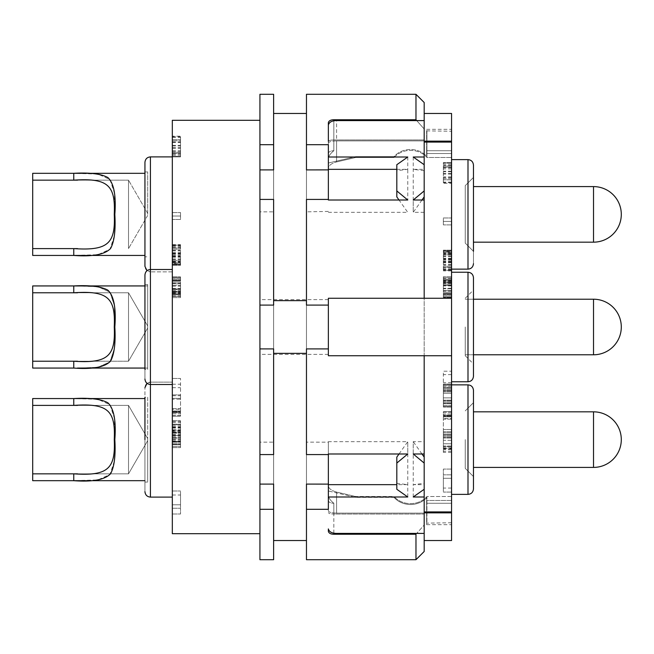 <?xml version="1.0" encoding="UTF-8"?>
<svg xmlns="http://www.w3.org/2000/svg" width="654" height="654" viewBox="0 0 654 654"><rect width="100%" height="100%" fill="white"/><g stroke="black" fill="none" stroke-linecap="round" stroke-linejoin="round"><path stroke-width="0.49" stroke-dasharray="3.27 2.45" d="M424.184 141.141L424.184 113.461L424.184 141.141L451.562 141.141L451.562 157.483L451.562 131.258L451.562 522.742L451.562 496.517L426.923 496.517A20.536 17.781 0 0 1 394.076 496.517L355.743 496.517L336.581 492.07C331.521 490.655 328.79 488.595 328.365 485.906C328.79 488.603 331.529 490.655 336.581 492.07L336.581 513.112L424.184 513.112L424.184 120.589L336.581 120.589L336.581 140.888C331.66 140.994 328.929 141.73 328.365 143.087L328.365 125.078C329.117 122.159 331.856 120.663 336.581 120.589L336.581 140.888L424.184 140.888L424.184 142.073L424.184 102.514M413.238 496.983L413.238 484.663L424.184 483.314L424.184 513.112L424.184 511.927L451.562 511.927L451.562 496.517L426.923 496.517L426.923 522.742L426.923 496.517A20.536 17.781 0 0 1 394.076 496.517L394.076 497.367A20.536 17.871 180 0 0 426.629 497.702L426.629 524.663L426.629 500.482L451.562 500.482L451.562 524.663L451.562 500.482L451.562 512.859L424.184 512.859L424.184 540.539L424.184 512.859M451.562 327L451.562 272.244L451.562 327M451.562 439.619L451.562 384.863L451.562 439.619M451.562 214.381L451.562 159.625L451.562 214.381M451.562 217.986L451.562 224.886L451.562 217.986L443.355 217.986L443.355 221.436L443.355 217.986L451.562 217.986M451.562 183.275L451.562 162.576L451.562 183.275L443.355 183.275L443.355 162.576L443.355 183.275L451.562 183.275M451.562 251.904L451.562 270.879L451.562 251.904L443.355 251.904L443.355 250.752L443.355 270.879L443.355 250.752L443.355 251.904L451.562 251.904M451.562 478.287L451.562 492.078L451.562 469.081L451.562 478.287L443.355 478.287L443.355 492.078L443.355 474.837L443.355 488.056L443.355 478.287L451.562 478.287L443.355 478.287L451.562 478.287L451.562 488.056L451.562 478.287L443.355 478.287M451.562 448.358L451.562 431.689L451.562 452.388L451.562 448.358L443.355 448.358L443.355 446.061L443.355 452.388L443.355 448.358M451.562 277.885L451.562 297.431L451.562 276.74L451.562 277.885L443.355 277.885L443.355 279.61L443.355 276.74L443.355 288.234L443.355 277.885L451.562 277.885L443.355 277.885M451.562 371.186L451.562 391.885L451.562 371.186L443.355 371.186L443.355 391.885L443.355 371.186L451.562 371.186M451.562 411.677L451.562 432.948L451.562 411.677L443.355 411.677L443.355 412.249L443.355 411.677L451.562 411.677M451.562 397.877L451.562 384.078L451.562 397.877L443.355 397.877L443.355 400.755L443.355 390.405L443.355 400.174L443.355 397.877L451.562 397.877L451.562 393.283L443.355 393.283L443.355 390.978L443.355 393.283L451.562 393.283L443.355 393.283L451.562 393.283L451.562 388.108L443.355 388.108L443.355 390.405L443.355 385.803L443.355 390.978L443.355 387.528L443.355 388.108L451.562 388.108L451.562 397.877L443.355 397.877L451.562 397.877L451.562 403.052L443.355 403.052L443.355 400.755L443.355 405.349L443.355 400.174L443.355 403.624L443.355 403.052L451.562 403.052L451.562 403.624L451.562 397.877M451.562 298.257L328.365 298.257L328.365 355.743L451.562 355.743M328.365 348.901L328.365 354.378L328.365 348.901M328.365 305.099L328.365 299.622L328.365 305.099M407.761 496.983L407.761 441.671L328.365 441.671L328.365 453.99M399.022 453.99L407.761 441.671L407.761 453.99M328.365 483.756L328.365 441.671M306.464 348.901L306.464 442.153L328.365 442.178L328.365 454.571L328.365 442.578M396.815 489.282L396.815 483.314L407.761 484.663L396.815 484.663M328.365 509.294L328.365 484.197M328.365 200.01L328.365 170.244M306.464 484.099L306.464 169.901M259.924 442.153L259.924 454.571L259.924 442.153L273.617 442.153L273.617 348.901M273.617 169.901L273.617 484.099M259.924 211.847L259.924 199.429L259.924 211.847L273.617 211.847L273.617 305.099M328.365 211.422L306.464 211.847L306.464 305.099M328.365 169.803L328.365 144.706M396.815 169.337L407.761 169.337L407.761 200.01M328.365 212.329L407.761 212.329L399.022 200.01M306.464 94.299L306.464 559.701M333.842 120.835L333.842 150.739C330.27 153.584 328.439 156.331 328.365 158.996C328.439 156.331 330.27 153.584 333.842 150.739L333.842 119.756L415.977 119.756L415.977 94.299M415.977 559.701L415.977 534.244L333.842 534.244L333.842 503.261C330.27 500.416 328.439 497.669 328.365 495.004C328.439 497.669 330.27 500.416 333.842 503.261L333.842 514.044L424.184 514.044L424.184 524.982L416.721 533.411L424.184 524.982L424.184 533.411L336.581 533.411C331.856 533.337 329.117 531.841 328.365 528.923L328.365 531.359M328.365 125.078L328.365 143.087C328.929 141.73 331.66 140.994 336.581 140.888L336.581 161.93L355.743 157.483L394.076 157.483L355.743 157.483L355.743 156.633L328.365 163.018L328.365 158.996L328.365 168.094L328.365 143.087L328.365 168.094C328.79 165.397 331.529 163.345 336.581 161.93C331.521 163.345 328.79 165.405 328.365 168.094L328.365 163.018L355.743 156.633L394.076 156.633A20.536 17.871 0 0 1 426.629 156.298L426.629 150.739L426.629 153.518L451.562 153.518L451.562 129.337L451.562 153.518L451.562 150.739L451.562 153.518L426.629 153.518L426.629 129.337L426.629 153.518L451.562 153.518L426.629 153.518L426.629 150.739L451.562 150.739L426.629 150.739L426.629 156.298L426.629 130.865L426.629 156.298A20.536 17.871 180 0 0 394.076 156.633L394.076 157.483L394.076 156.633L355.743 156.633L355.743 157.483L336.581 161.93L336.581 140.888L424.184 140.888L424.184 120.589M328.365 141.395L328.365 158.996L328.365 141.395C328.741 140.512 330.564 140.03 333.842 139.956L424.184 139.956L333.842 139.956C330.564 140.03 328.741 140.512 328.365 141.395M394.076 157.483A20.536 17.781 0 0 1 426.923 157.483L426.923 131.258L426.923 157.483L451.562 157.483L426.923 157.483A20.536 17.781 180 0 0 394.076 157.483M416.721 120.589L424.184 129.018L416.721 120.589M451.562 141.141L451.562 113.461M424.184 511.927L424.184 142.073L451.562 142.073M451.562 511.927L451.562 503.261L426.629 503.261L426.629 497.702L426.629 523.135L426.629 497.702A20.536 17.871 0 0 1 394.076 497.367L355.743 497.367L328.365 490.982L328.365 485.906L328.365 495.004L328.365 490.982L355.743 497.367L394.076 497.367L394.076 496.517L355.743 496.517L355.743 497.367L355.743 496.517L336.581 492.07L336.581 513.112C331.66 513.006 328.929 512.27 328.365 510.913L328.365 485.906L328.365 510.913C328.929 512.27 331.66 513.006 336.581 513.112L424.184 513.112L424.184 533.411M426.629 503.261L426.629 500.482L451.562 500.482L426.629 500.482L451.562 500.482L451.562 503.261L426.629 503.261M451.562 540.539L451.562 512.859M333.842 533.165L333.842 514.044C330.564 513.97 328.741 513.488 328.365 512.605C328.741 513.488 330.564 513.97 333.842 514.044L424.184 514.044L424.184 551.486M421.977 453.99L413.238 441.671L413.238 484.663L424.184 484.663M413.238 453.99L413.238 441.671L424.184 441.671L424.184 453.99L424.184 441.671M424.184 483.314L424.184 355.743M424.184 142.073L424.184 298.257M424.184 200.01L424.184 212.329L424.184 200.01M413.238 157.017L413.238 212.329L424.184 212.329M424.184 170.686L413.238 169.337L424.184 169.337M421.977 200.01L413.238 212.329L413.238 200.01M328.365 299.622L259.924 299.622L259.924 305.099L259.924 299.622M328.365 354.378L259.924 354.378L259.924 348.901L259.924 354.378M306.464 442.153L306.464 454.571M273.617 442.153L273.617 454.571M259.924 94.299L259.924 559.701M259.924 120.303L259.924 533.697L259.924 120.303M273.617 199.429L273.617 211.847M273.617 559.701L273.617 94.299M172.321 120.303L172.321 533.697M172.321 327L172.321 384.495L172.321 327M172.321 439.619L172.321 382.124L172.321 439.619M172.321 214.381L172.321 271.876L172.321 214.381M172.321 219.466L172.321 212.566L172.321 219.466L180.537 219.466L180.537 216.016L180.537 219.466L172.321 219.466M172.321 136.187L172.321 156.878L172.321 136.187L180.537 136.187L180.537 156.878L180.537 136.187L172.321 136.187M172.321 263.57L172.321 244.596L172.321 263.57L180.537 263.57L180.537 264.715L180.537 244.596L180.537 264.715L180.537 263.57L172.321 263.57M172.321 504.782L172.321 490.99L172.321 513.987L172.321 504.782L180.537 504.782L180.537 490.99L180.537 508.232L180.537 495.013L180.537 504.782L172.321 504.782L180.537 504.782L172.321 504.782L172.321 495.013L172.321 504.782L180.537 504.782M172.321 430.953L172.321 447.622L172.321 426.923L172.321 430.953L180.537 430.953L180.537 433.25L180.537 426.923L180.537 430.953M172.321 399.169L172.321 378.47L172.321 399.169L180.537 399.169L180.537 378.47L180.537 399.169L172.321 399.169M172.321 296.45L172.321 276.904L172.321 297.595L172.321 296.45L180.537 296.45L180.537 294.725L180.537 297.595L180.537 286.1L180.537 296.45L172.321 296.45L180.537 296.45M172.321 416.165L172.321 394.893L172.321 416.165L180.537 416.165L180.537 415.592L180.537 416.165L172.321 416.165M172.321 441.458L172.321 420.767L172.321 441.458L180.537 441.458L180.537 437.436L180.537 441.458L172.321 441.458M172.321 155.153L180.537 155.153L180.537 156.306L172.321 156.306L180.537 156.306L180.537 156.878L150.42 156.895L150.42 384.495L150.42 269.505C147.125 269.8 145.302 271.631 144.943 274.982L144.943 379.018L144.943 274.982L144.943 379.018L144.943 274.982L144.943 369.436L144.943 284.564L147.681 284.564L147.681 369.436L147.681 284.564L147.681 369.436L147.681 284.564L144.943 284.564L147.681 284.564M32.7 368.063L73.763 368.063L32.7 368.063L32.7 285.937L32.7 368.063L32.7 285.937L32.7 368.063L32.7 285.937L73.763 285.937L73.763 292.779L128.519 292.779L128.519 361.221L128.519 292.779L128.519 361.221L128.519 292.779L128.519 361.221L128.519 292.779L147.681 325.97L147.681 369.436L147.681 285.937L147.681 368.063L147.681 325.97L128.519 292.779L73.763 292.779C107.836 290.482 115.627 297.823 114.254 327C115.627 297.823 107.836 290.482 73.763 292.779L73.763 285.937L147.681 285.937L73.763 285.937L97.92 286.697L109.978 292.142L114.393 305.688L114.834 327L114.393 348.312L109.978 361.858L97.92 367.303L77.45 368.063L97.92 367.303L109.978 361.858L114.393 348.312L114.834 327L114.393 305.688L109.978 292.142L97.92 286.697L77.45 285.937M73.763 368.063L73.763 361.221L32.7 361.221L73.763 361.221C107.836 363.518 115.627 356.177 114.254 327C115.627 356.177 107.836 363.518 73.763 361.221L73.763 368.063L147.681 368.063L77.45 368.063M32.7 285.937L73.763 285.937M144.943 439.619L144.943 491.636L144.943 387.601L144.943 482.055L144.943 397.182L144.943 439.619L144.943 397.182L147.681 397.182L147.681 482.055L147.681 397.182L144.943 397.182M32.7 473.839L73.763 473.839L73.763 480.682L32.7 480.682L32.7 398.556L32.7 480.682L32.7 398.556L73.763 398.556L73.763 405.398L128.519 405.398L128.519 473.839L128.519 405.398L128.519 473.839L128.519 405.398L147.681 438.589L147.681 482.055L147.681 398.556L147.681 480.682L147.681 438.589L128.519 405.398L77.532 405.398M144.943 398.556L73.763 398.556L97.92 399.308L109.978 404.752L114.393 418.307L114.834 439.619L114.393 460.923L109.978 474.477L97.92 479.922L73.763 480.682L144.943 480.682M32.7 405.398L73.763 405.398C107.836 403.101 115.627 410.442 114.254 439.619C115.627 468.795 107.836 476.137 73.763 473.839L128.519 473.839L147.681 440.649L147.681 439.619L147.681 440.649L128.519 473.839L77.532 473.839M144.943 327L144.943 369.436L147.681 369.436M147.681 327L147.681 328.03L147.681 327M150.42 156.895C147.125 157.189 145.302 159.012 144.943 162.364L144.943 266.399C145.302 269.75 147.125 271.582 150.42 271.876L147.019 270.691M147.681 214.381L147.681 171.945L147.681 214.381M32.7 248.602L73.763 248.602L73.763 255.444L32.7 255.444L32.7 173.318L32.7 255.444L32.7 173.318L73.763 173.318L73.763 180.161L128.519 180.161L128.519 248.602L128.519 180.161L128.519 248.602L128.519 180.161L77.532 180.161M144.943 214.381L144.943 171.945L144.943 256.818L147.681 256.818L144.943 256.818M144.943 173.318L73.763 173.318L97.92 174.078L109.978 179.523L114.393 193.077L114.834 214.381L114.393 235.693L109.978 249.248L97.92 254.692L73.763 255.444L144.943 255.444M32.7 180.161L73.763 180.161C107.836 177.863 115.627 185.205 114.254 214.381C115.627 243.558 107.836 250.899 73.763 248.602L77.532 248.602M172.321 216.016L180.537 216.016L180.537 212.566L180.537 216.016L172.321 216.016L180.537 216.016M172.321 212.566L180.537 212.566L172.321 212.566M172.321 152.284L180.537 152.284L180.537 153.428L180.537 152.284L172.321 152.284M172.321 153.428L180.537 153.428L172.321 153.428M172.321 150.559L180.537 150.559M172.321 147.681L180.537 147.681M172.321 145.384L180.537 145.384M172.321 142.507L180.537 142.507M172.321 156.878L180.537 156.878L180.537 140.782L172.321 140.782L180.537 140.782L180.537 155.153M172.321 139.637L180.537 139.637L180.537 136.76L180.537 139.637L172.321 139.637M172.321 136.76L180.537 136.76M172.321 137.332L180.537 137.332M172.321 141.934L180.537 141.934M172.321 145.956L180.537 145.956M172.321 148.254L180.537 148.254M172.321 151.703L180.537 151.703M172.321 154.009L180.537 154.009M172.321 264.715L180.537 264.715L180.537 265.295L180.537 264.715L172.321 264.715M172.321 261.845L180.537 261.845M172.321 259.54L180.537 259.54M172.321 257.243L180.537 257.243M172.321 252.648L180.537 252.648M172.321 250.343L180.537 250.343M172.321 248.046L180.537 248.046L180.537 245.168L180.537 248.046L172.321 248.046M172.321 246.321L180.537 246.321M172.321 245.168L180.537 245.168L172.321 245.168M172.321 244.596L180.537 244.596M172.321 247.474L180.537 247.474M172.321 249.199L180.537 249.199L172.321 249.199M172.321 253.221L180.537 253.221M172.321 256.67L180.537 256.67M172.321 260.693L180.537 260.693L172.321 260.693M172.321 262.418L180.537 262.418L172.321 262.418M172.321 261.265L180.537 261.265M172.321 256.098L180.537 256.098M172.321 253.793L180.537 253.793M172.321 258.968L180.537 258.968M172.321 250.923L180.537 250.923M172.321 245.749L180.537 245.749M172.321 254.373L180.537 254.373M172.321 255.518L180.537 255.518M172.321 264.142L180.537 264.142L172.321 264.142M172.321 262.99L180.537 262.99M172.321 265.295L180.537 265.295L172.321 265.295M172.321 490.99L180.537 490.99L172.321 490.99M172.321 508.232L180.537 508.232L180.537 513.987L180.537 508.232L172.321 508.232M172.321 513.987L180.537 513.987L172.321 513.987M172.321 495.013L180.537 495.013M172.321 433.25L180.537 433.25L180.537 435.548L180.537 429.801L180.537 446.469L180.537 426.923L180.537 438.998L180.537 433.25L172.321 433.25M172.321 426.923L180.537 426.923M172.321 446.469L180.537 446.469L180.537 438.998L180.537 447.622L180.537 446.469L172.321 446.469M172.321 429.801L180.537 429.801M172.321 432.678L180.537 432.678L172.321 432.678M172.321 435.548L180.537 435.548L180.537 438.998L180.537 435.548L172.321 435.548M172.321 438.998L180.537 438.998L180.537 441.295L180.537 438.998L172.321 438.998M172.321 441.875L180.537 441.875L172.321 441.875M172.321 444.745L180.537 444.745L180.537 441.295L180.537 444.745L172.321 444.745M172.321 447.622L180.537 447.622L172.321 447.622M172.321 428.076L180.537 428.076M172.321 430.373L180.537 430.373M172.321 431.526L180.537 431.526M172.321 441.295L180.537 441.295L172.321 441.295M172.321 443.02L180.537 443.02L172.321 443.02M172.321 444.172L180.537 444.172L172.321 444.172M172.321 387.667L180.537 387.667M172.321 384.217L180.537 384.217M172.321 395.719L180.537 395.719M172.321 378.47L180.537 378.47L172.321 378.47M172.321 294.725L180.537 294.725L180.537 294.145L180.537 294.725L172.321 294.725L180.537 294.725L172.321 294.725L172.321 294.145L180.537 294.145L180.537 293L180.537 294.145L172.321 294.145L172.321 294.725M172.321 297.595L180.537 297.595L172.321 297.595M172.321 291.848L180.537 291.848L172.321 291.848M172.321 288.97L180.537 288.97L180.537 278.629L180.537 288.97L172.321 288.97L180.537 288.97M172.321 286.1L180.537 286.1M172.321 283.223L180.537 283.223M172.321 280.353L180.537 280.353L180.537 293L180.537 280.353L172.321 280.353L180.537 280.353L172.321 280.353L172.321 280.926L180.537 280.926L172.321 280.926L172.321 280.353L180.537 280.353M172.321 278.629L180.537 278.629L180.537 277.476L180.537 278.629L172.321 278.629M172.321 277.476L180.537 277.476L180.537 276.904L180.537 277.476L172.321 277.476M172.321 276.904L180.537 276.904L172.321 276.904M172.321 288.398L180.537 288.398M172.321 291.275L180.537 291.275L172.321 291.275L172.321 285.528L180.537 285.528L172.321 285.528L172.321 283.803L180.537 283.803L172.321 283.803L172.321 282.078L180.537 282.078L172.321 282.078L172.321 280.926L172.321 293L172.321 291.275L180.537 291.275M172.321 295.87L180.537 295.87M172.321 293.572L180.537 293.572M172.321 292.42L180.537 292.42M172.321 290.695L180.537 290.695M172.321 279.773L180.537 279.773L172.321 279.773M172.321 294.145L172.321 293L172.321 294.145L180.537 294.145M172.321 293L180.537 293L172.321 293M172.321 289.55L180.537 289.55L172.321 289.55M172.321 280.926L180.537 280.926M172.321 282.078L180.537 282.078M172.321 283.803L180.537 283.803M172.321 285.528L180.537 285.528M172.321 415.592L180.537 415.592L180.537 413.868L180.537 415.592L172.321 415.592M172.321 413.868L180.537 413.868L180.537 411.57L180.537 413.868L172.321 413.868M172.321 411.57L180.537 411.57L180.537 408.693L180.537 411.57L172.321 411.57M172.321 408.693L180.537 408.693L180.537 394.893L180.537 408.693L172.321 408.693M172.321 398.343L180.537 398.343L180.537 409.265L180.537 398.343L172.321 398.343L180.537 398.343L172.321 398.343L172.321 409.265L172.321 398.343M172.321 394.893L180.537 394.893L172.321 394.893M180.537 410.99L180.537 409.265L180.537 412.143L180.537 410.99L172.321 410.99L172.321 412.715L172.321 409.265L180.537 409.265L172.321 409.265L172.321 410.99L180.537 410.99M180.537 412.715L180.537 412.143L180.537 412.715L172.321 412.715L180.537 412.715M172.321 412.143L180.537 412.143L172.321 412.143M172.321 440.886L180.537 440.886M172.321 439.741L180.537 439.741M172.321 437.436L180.537 437.436L180.537 432.261L180.537 437.436L172.321 437.436M172.321 435.139L180.537 435.139M172.321 432.261L180.537 432.261L180.537 429.964L180.537 432.261L172.321 432.261M172.321 429.964L180.537 429.964L180.537 424.789L180.537 429.964L172.321 429.964M172.321 427.087L180.537 427.087M172.321 424.789L180.537 424.789L180.537 420.767L180.537 424.789L172.321 424.789M172.321 422.492L180.537 422.492M172.321 421.339L180.537 421.339M172.321 420.767L180.537 420.767L172.321 420.767M172.321 424.217L180.537 424.217L172.321 424.217M172.321 425.942L180.537 425.942M172.321 427.667L180.537 427.667M172.321 434.567L180.537 434.567M172.321 436.292L180.537 436.292M172.321 438.016L180.537 438.016L172.321 438.016M306.464 199.429L306.464 211.847M396.815 196.903L396.815 164.718M407.761 157.017L407.761 169.337L396.815 170.686M396.815 483.314L396.815 457.097M467.994 272.244L451.562 272.244L467.994 272.244L467.994 381.756L451.562 381.756L467.994 381.756L467.994 327L467.994 381.756C471.289 381.462 473.112 379.631 473.463 376.279L473.463 277.721C473.112 274.369 471.289 272.538 467.994 272.244L467.994 381.756L467.994 272.244C471.289 272.538 473.112 274.369 473.463 277.721M465.256 327L465.256 355.743L465.256 327M473.463 439.619L473.463 390.34C473.112 386.98 471.289 385.157 467.994 384.863L467.994 494.375C471.289 494.081 473.112 492.249 473.463 488.898L473.463 439.619M465.256 439.619L465.256 468.362L465.256 439.619M473.463 327L473.463 363.959L473.463 327M473.463 251.34L465.256 243.124L465.256 185.638L465.256 243.124L465.256 214.381L465.256 243.124L473.463 251.34L473.463 165.102C473.112 161.751 471.289 159.919 467.994 159.625L467.994 269.137C471.289 268.843 473.112 267.02 473.463 263.66L473.463 214.381L473.463 263.66M473.463 214.381L473.463 177.422L473.463 214.381M465.256 214.381L465.256 185.638L465.256 214.381M451.562 221.436L443.355 221.436L443.355 224.886L443.355 221.436L451.562 221.436L443.355 221.436M451.562 224.886L443.355 224.886L451.562 224.886M451.562 167.171L443.355 167.171L443.355 166.026L443.355 167.171L451.562 167.171M451.562 166.026L443.355 166.026L451.562 166.026M451.562 168.895L443.355 168.895M451.562 171.773L443.355 171.773M451.562 174.07L443.355 174.07M451.562 176.948L443.355 176.948M451.562 178.673L443.355 178.673L443.355 162.576L443.355 178.673L451.562 178.673M451.562 179.825L443.355 179.825L443.355 182.695L443.355 179.825L451.562 179.825M451.562 182.695L443.355 182.695M451.562 182.123L443.355 182.123M451.562 177.52L443.355 177.52M451.562 173.498L443.355 173.498M451.562 171.201L443.355 171.201M451.562 167.751L443.355 167.751M451.562 165.454L443.355 165.454M451.562 163.148L443.355 163.148L451.562 163.148M451.562 162.576L443.355 162.576L451.562 162.576M451.562 164.301L443.355 164.301M451.562 250.752L443.355 250.752L443.355 250.18L443.355 250.752L451.562 250.752M451.562 253.629L443.355 253.629M451.562 255.927L443.355 255.927M451.562 258.232L443.355 258.232M451.562 262.826L443.355 262.826M451.562 265.132L443.355 265.132M451.562 267.429L443.355 267.429L443.355 270.306L443.355 267.429L451.562 267.429M451.562 269.154L443.355 269.154M451.562 270.306L443.355 270.306L451.562 270.306M451.562 270.879L443.355 270.879M451.562 268.001L443.355 268.001M451.562 266.276L443.355 266.276L451.562 266.276M451.562 262.254L443.355 262.254M451.562 258.804L443.355 258.804M451.562 254.782L443.355 254.782L451.562 254.782M451.562 253.057L443.355 253.057L451.562 253.057M451.562 254.202L443.355 254.202M451.562 259.376L443.355 259.376M451.562 261.682L443.355 261.682M451.562 256.507L443.355 256.507M451.562 264.551L443.355 264.551M451.562 269.726L443.355 269.726M451.562 261.101L443.355 261.101M451.562 259.957L443.355 259.957M451.562 251.332L443.355 251.332L451.562 251.332M451.562 252.477L443.355 252.477M451.562 250.18L443.355 250.18L451.562 250.18M451.562 492.078L443.355 492.078L451.562 492.078M451.562 474.837L443.355 474.837L443.355 469.081L443.355 474.837L451.562 474.837M451.562 469.081L443.355 469.081L451.562 469.081M451.562 488.056L443.355 488.056M451.562 446.061L443.355 446.061L443.355 443.764L443.355 449.511L443.355 432.842L443.355 452.388L443.355 440.314L443.355 446.061L451.562 446.061M451.562 452.388L443.355 452.388M451.562 432.842L443.355 432.842L443.355 440.314L443.355 431.689L443.355 432.842L451.562 432.842M451.562 449.511L443.355 449.511M451.562 446.633L443.355 446.633L451.562 446.633M451.562 443.764L443.355 443.764L443.355 440.314L443.355 443.764L451.562 443.764M451.562 440.314L443.355 440.314L443.355 438.016L443.355 440.314L451.562 440.314M451.562 437.436L443.355 437.436L451.562 437.436M451.562 434.567L443.355 434.567L443.355 438.016L443.355 434.567L451.562 434.567M451.562 431.689L443.355 431.689L451.562 431.689M451.562 451.235L443.355 451.235M451.562 448.938L443.355 448.938M451.562 447.786L443.355 447.786M451.562 438.016L443.355 438.016L451.562 438.016M451.562 436.292L443.355 436.292L451.562 436.292M451.562 435.139L443.355 435.139L451.562 435.139M451.562 279.61L443.355 279.61L443.355 280.182L443.355 279.61L451.562 279.61L443.355 279.61L451.562 279.61L451.562 280.182L443.355 280.182L443.355 281.334L443.355 280.182L451.562 280.182L451.562 279.61M451.562 276.74L443.355 276.74L451.562 276.74M451.562 282.487L443.355 282.487L451.562 282.487M451.562 285.357L443.355 285.357L443.355 295.706L443.355 285.357L451.562 285.357L443.355 285.357M451.562 288.234L443.355 288.234M451.562 291.112L443.355 291.112M451.562 293.981L443.355 293.981L443.355 281.334L443.355 293.981L451.562 293.981L443.355 293.981L451.562 293.981L451.562 293.409L443.355 293.409L451.562 293.409L451.562 293.981L443.355 293.981M451.562 295.706L443.355 295.706L443.355 296.859L443.355 295.706L451.562 295.706M451.562 296.859L443.355 296.859L443.355 297.431L443.355 296.859L451.562 296.859M451.562 297.431L443.355 297.431L451.562 297.431M451.562 285.937L443.355 285.937M451.562 283.059L443.355 283.059L451.562 283.059L451.562 288.806L443.355 288.806L451.562 288.806L451.562 290.531L443.355 290.531L451.562 290.531L451.562 292.256L443.355 292.256L451.562 292.256L451.562 293.409L451.562 281.334L451.562 283.059L443.355 283.059M451.562 278.465L443.355 278.465M451.562 280.762L443.355 280.762M451.562 281.907L443.355 281.907M451.562 283.632L443.355 283.632M451.562 294.562L443.355 294.562L451.562 294.562M451.562 280.182L451.562 281.334L451.562 280.182L443.355 280.182M451.562 281.334L443.355 281.334L451.562 281.334M451.562 284.784L443.355 284.784L451.562 284.784M451.562 293.409L443.355 293.409M451.562 292.256L443.355 292.256M451.562 290.531L443.355 290.531M451.562 288.806L443.355 288.806M451.562 382.688L443.355 382.688M451.562 386.13L443.355 386.13M451.562 374.636L443.355 374.636M451.562 391.885L443.355 391.885L451.562 391.885M451.562 412.249L443.355 412.249L443.355 413.974L443.355 412.249L451.562 412.249M451.562 413.974L443.355 413.974L443.355 416.279L443.355 413.974L451.562 413.974M451.562 416.279L443.355 416.279L443.355 419.149L443.355 416.279L451.562 416.279M451.562 419.149L443.355 419.149L443.355 432.948L443.355 419.149L451.562 419.149M451.562 429.498L443.355 429.498L443.355 418.576L443.355 429.498L451.562 429.498L443.355 429.498L451.562 429.498L451.562 418.576L451.562 429.498M451.562 432.948L443.355 432.948L451.562 432.948M443.355 416.851L443.355 418.576L443.355 415.699L443.355 416.851L451.562 416.851L451.562 415.127L451.562 418.576L443.355 418.576L451.562 418.576L451.562 416.851L443.355 416.851M443.355 415.127L443.355 415.699L443.355 415.127L451.562 415.127L443.355 415.127M451.562 415.699L443.355 415.699L451.562 415.699M451.562 400.755L443.355 400.755L451.562 400.755M451.562 390.405L443.355 390.405L451.562 390.405M451.562 385.803L443.355 385.803L443.355 384.658L443.355 385.803L451.562 385.803M451.562 384.658L443.355 384.658L443.355 384.078L443.355 384.658L451.562 384.658M451.562 384.078L443.355 384.078L451.562 384.078M451.562 405.349L443.355 405.349L443.355 406.502L443.355 405.349L451.562 405.349M451.562 406.502L443.355 406.502L443.355 407.074L443.355 406.502L451.562 406.502M451.562 407.074L443.355 407.074L451.562 407.074M451.562 390.978L443.355 390.978L451.562 390.978M451.562 389.253L443.355 389.253L451.562 389.253M451.562 388.108L443.355 388.108L451.562 388.108M451.562 387.528L443.355 387.528L451.562 387.528M451.562 400.174L443.355 400.174L451.562 400.174M451.562 401.899L443.355 401.899L451.562 401.899M451.562 403.052L443.355 403.052L451.562 403.052M451.562 403.624L443.355 403.624L451.562 403.624M328.365 153.437A5.477 2.698 0 0 1 333.842 150.739A5.477 2.698 0 0 0 328.365 153.437M328.365 500.563A5.477 2.698 180 0 0 333.842 503.261A5.477 2.698 180 0 1 328.365 500.563M144.943 274.982C145.302 271.631 147.125 269.8 150.42 269.505L172.321 269.505L150.42 269.505L150.42 497.105C147.125 496.811 145.302 494.988 144.943 491.636M593.513 354.787A27.787 27.787 0 0 0 621.3 327A27.787 27.787 0 0 1 593.513 354.787L465.256 354.787L593.513 354.787L593.513 299.213L593.513 354.787L593.513 299.213L593.513 354.787L593.513 299.213L465.256 299.213L593.513 299.213A27.787 27.787 0 0 1 621.3 327A27.787 27.787 0 0 0 593.513 299.213M473.463 467.406L593.513 467.406L593.513 411.832L593.513 467.406L593.513 411.832L473.463 411.832M473.463 242.168L593.513 242.168L593.513 186.594L593.513 242.168L593.513 186.594L473.463 186.594M426.629 130.865L451.562 131.258M426.629 129.337L451.562 129.337M451.562 522.742L426.629 523.135M426.629 524.663L451.562 524.663M172.321 384.495L150.42 384.495C147.125 384.2 145.302 382.369 144.943 379.018C145.302 382.369 147.125 384.2 150.42 384.495L172.321 384.495M73.763 361.221L128.519 361.221L147.681 328.03L128.519 361.221L73.763 361.221M172.321 497.105L150.42 497.105M147.019 383.309L150.42 382.124L172.321 382.124L150.42 382.124C147.125 382.418 145.302 384.25 144.943 387.601M147.681 482.055L144.943 482.055L147.681 482.055M144.943 285.937L147.681 285.937M144.943 368.063L147.681 368.063M77.532 361.221L128.519 361.221L147.681 328.03M77.532 292.779L128.519 292.779L147.681 325.97M172.321 271.876L150.42 271.876L172.321 271.876M147.681 171.945L144.943 171.945L147.681 171.945M147.681 213.351L128.519 180.161L147.681 213.351M147.681 215.411L128.519 248.602L147.681 215.411M465.256 355.743L473.463 363.959M465.256 298.257L473.463 290.041M467.994 381.756C471.289 381.462 473.112 379.631 473.463 376.279M451.562 384.863L467.994 384.863M451.562 494.375L467.994 494.375M465.256 468.362L473.463 476.578L465.256 468.362M465.256 410.876L473.463 402.66L465.256 410.876M593.513 467.406A27.787 27.787 0 0 0 621.3 439.619M465.256 299.213L473.463 299.213M465.256 354.787L473.463 354.787M465.256 185.638L473.463 177.422L465.256 185.638M451.562 159.625L467.994 159.625M451.562 269.137L467.994 269.137M621.3 214.381A27.787 27.787 0 0 0 593.513 186.594"/><path stroke-width="0.98" d="M333.842 533.165L333.842 534.244C330.687 534.187 328.856 533.223 328.365 531.359C328.856 533.223 330.687 534.187 333.842 534.244L415.977 534.244L415.977 559.701L306.464 559.701L306.464 509.294L328.365 509.294L328.365 496.983L407.761 496.983L396.815 489.282L396.815 463.065L407.761 453.99L328.365 453.99L328.365 454.571L306.464 454.571L306.464 348.901L328.365 348.901L328.365 355.743L451.562 355.743L451.562 141.141L424.184 141.141M451.562 355.743L451.562 540.539L424.184 540.539M328.365 348.901L328.365 298.257L451.562 298.257M328.365 531.359L328.365 528.923C329.117 531.841 331.856 533.337 336.581 533.411L424.184 533.411L424.184 551.486L415.977 559.701M424.184 355.743L424.184 453.99L413.238 453.99L424.184 463.065L424.184 489.282L413.238 496.983L424.184 496.983L424.184 533.411M396.815 484.663L328.365 484.663M306.464 144.706L306.464 169.901L328.365 169.885L328.365 200.01L407.761 200.01L396.815 190.935L396.815 164.718L407.761 157.017L328.365 157.017L328.365 144.706L306.464 144.706L306.464 94.299L415.977 94.299L415.977 119.756L416.721 120.589L415.977 119.756L333.842 119.756C330.687 119.813 328.856 120.777 328.365 122.641C328.856 120.777 330.687 119.813 333.842 119.756L333.842 120.835M328.365 496.983L328.365 484.115L306.464 484.099L306.464 509.294M328.365 454.571L328.365 484.115M306.464 353.356L273.617 353.356M259.924 454.571L259.924 348.901L273.617 348.901L273.617 454.571L259.924 454.571L259.924 484.099L273.617 484.099L273.617 559.701L259.924 559.701L259.924 484.099M259.924 169.901L259.924 144.706L273.617 144.706L273.617 169.901L259.924 169.901L259.924 199.429L273.617 199.429L273.617 305.099L259.924 305.099L259.924 199.429M306.464 300.644L273.617 300.644M328.365 169.337L396.815 169.337M328.365 169.885L328.365 157.017M328.365 122.641L328.365 141.395L328.365 122.641M328.365 305.099L306.464 305.099L306.464 199.429L328.365 199.429M424.184 164.718L413.238 157.017L424.184 157.017L424.184 190.935L413.238 200.01L424.184 200.01L424.184 298.257M415.977 94.299L424.184 102.514L424.184 157.017M424.184 120.589L336.581 120.589C331.856 120.663 329.117 122.159 328.365 125.078M424.184 113.461L451.562 113.461L451.562 141.141M424.184 512.859L451.562 512.859M424.184 511.927L451.562 511.927M424.184 496.983L424.184 489.282M424.184 463.065L424.184 457.097L421.977 453.99M424.184 453.99L424.184 457.097M424.184 142.073L451.562 142.073M424.184 190.935L424.184 200.01M424.184 196.903L421.977 200.01M259.924 348.901L259.924 305.099M259.924 144.706L259.924 94.299L273.617 94.299L273.617 144.706M259.924 509.294L273.617 509.294M259.924 120.303L172.321 120.303L172.321 533.697L259.924 533.697M77.45 285.937L73.763 285.937C89.737 285.03 101.117 286.444 107.894 290.196C113.91 295.894 116.224 308.157 114.834 327C115.742 342.974 114.319 354.354 110.567 361.122C104.877 367.147 92.606 369.461 73.763 368.063L32.7 368.063L32.7 285.937L144.943 285.937M144.943 480.682L32.7 480.682L32.7 398.556L144.943 398.556M144.943 439.619L144.943 397.182M32.7 405.398L73.763 405.398L73.763 398.556C89.737 397.64 101.117 399.063 107.894 402.815C113.91 408.513 116.224 420.775 114.834 439.619C115.742 455.593 114.319 466.972 110.567 473.741C104.877 479.766 92.606 482.08 73.763 480.682L73.763 473.839C107.836 476.137 115.627 468.795 114.254 439.619C115.627 410.442 107.836 403.101 73.763 405.398L77.532 405.398M32.7 473.839L77.532 473.839M144.943 369.436L144.943 274.982C145.302 271.631 147.125 269.8 150.42 269.505L150.42 156.895C147.125 157.189 145.302 159.012 144.943 162.364L144.943 256.818M144.943 284.564L144.943 327M32.7 292.779L77.532 292.779M32.7 361.221L73.763 361.221C107.836 363.518 115.627 356.177 114.254 327C115.627 297.823 107.836 290.482 73.763 292.779L73.763 285.937M147.019 270.691L144.943 266.399L144.943 214.381M32.7 248.602L32.7 173.318L73.763 173.318C89.737 172.411 101.117 173.833 107.894 177.577C113.91 183.275 116.224 195.538 114.834 214.381C115.742 230.355 114.319 241.735 110.567 248.504C104.877 254.529 92.606 256.842 73.763 255.444L32.7 255.444L32.7 248.602L73.763 248.602C107.836 250.899 115.627 243.558 114.254 214.381C115.627 185.205 107.836 177.863 73.763 180.161L77.532 180.161M32.7 180.161L73.763 180.161L73.763 173.318L144.943 173.318M144.943 255.444L73.763 255.444L73.763 248.602L77.532 248.602M399.022 200.01L396.815 196.903L396.815 190.935M399.022 453.99L396.815 457.097L396.815 463.065M473.463 390.34L473.463 488.898C473.112 492.249 471.289 494.081 467.994 494.375L467.994 384.863C471.289 385.157 473.112 386.98 473.463 390.34M473.463 277.721L473.463 376.279C473.112 379.631 471.289 381.462 467.994 381.756L467.994 272.244C471.289 272.538 473.112 274.369 473.463 277.721M451.562 159.625L467.994 159.625C471.289 159.919 473.112 161.751 473.463 165.102L473.463 251.34M172.321 497.105L150.42 497.105L150.42 269.505L172.321 269.505M77.532 361.221L73.763 361.221L73.763 368.063M621.3 439.619A27.787 27.787 0 0 0 593.513 411.832L593.513 467.406A27.787 27.787 0 0 0 621.3 439.619A27.787 27.787 0 0 0 593.513 411.832L473.463 411.832M593.513 299.213L593.513 354.787A27.787 27.787 0 0 0 621.3 327A27.787 27.787 0 0 0 593.513 299.213L473.463 299.213M467.994 159.625L467.994 269.137C471.289 268.843 473.112 267.02 473.463 263.66M593.513 186.594L593.513 242.168A27.787 27.787 0 0 0 621.3 214.381A27.787 27.787 0 0 0 593.513 186.594L473.463 186.594M306.464 113.461L273.617 113.461M306.464 540.539L273.617 540.539M150.42 497.105C147.125 496.811 145.302 494.988 144.943 491.636M147.019 383.309L144.943 387.601M172.321 384.495L150.42 384.495C147.125 384.2 145.302 382.369 144.943 379.018M77.45 368.063L144.943 368.063M172.321 156.895L150.42 156.895M451.562 384.863L467.994 384.863M451.562 494.375L467.994 494.375M473.463 467.406L593.513 467.406M451.562 272.244L467.994 272.244M451.562 381.756L467.994 381.756M473.463 354.787L593.513 354.787M451.562 269.137L467.994 269.137M473.463 242.168L593.513 242.168A27.787 27.787 0 0 0 621.3 214.381"/></g></svg>

